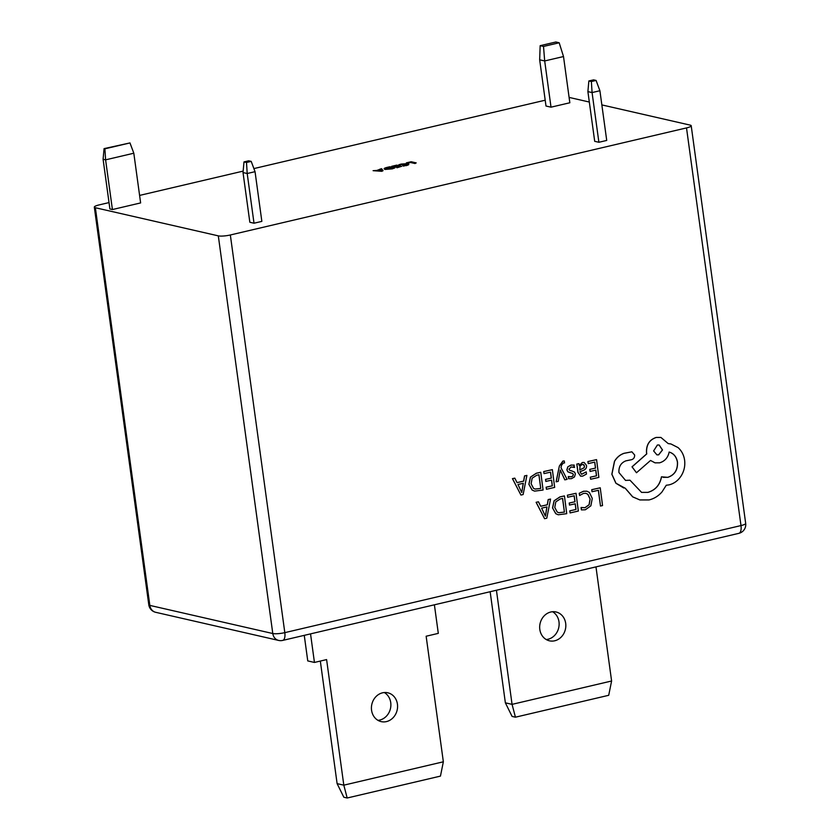 <?xml version="1.0" encoding="UTF-8"?>
<svg xmlns="http://www.w3.org/2000/svg" width="840" height="840" viewBox="0 0 840 840"><rect width="100%" height="100%" fill="white"/><g stroke="black" fill="none" stroke-linecap="round" stroke-linejoin="round"><path stroke-width="1.26" d="M543.512 46.441L559.188 42.767L555.839 42L540.162 45.675L543.512 46.441L544.688 60.953L563.504 56.543L569.835 102.764L551.019 107.174L544.688 60.953L539.669 59.808L546 106.029L551.019 107.174M540.162 45.675L539.669 59.808M563.504 56.543L559.188 42.767M104.895 148.816L129.98 142.926L104.066 148.628L104.895 148.816L105.599 159.841L133.812 153.216L140.627 202.923L112.413 209.548L105.599 159.841L103.089 159.264L109.904 208.971L112.413 209.548M104.066 148.628L103.089 159.264M133.812 153.216L129.98 142.926M246.509 162.488L251.202 161.385L248.692 160.808L243.999 161.91L246.509 162.488L247.202 173.513L255.045 171.675L261.849 221.382L254.016 223.22L247.202 173.513L243.023 172.557L249.837 222.264L254.016 223.22M243.999 161.91L243.023 172.557M255.045 171.675L251.202 161.385M591.371 81.543L596.075 80.441L593.565 79.863L588.861 80.966L591.371 81.543L592.074 92.568L599.907 90.731L606.722 140.438L598.889 142.275L592.074 92.568L587.895 91.612L594.699 141.32L598.889 142.275M588.861 80.966L587.895 91.612M599.907 90.731L596.075 80.441M406.959 163.349L406.361 162.866L411.18 161.742L416.199 162.887L414.992 163.527L410.519 162.509L406.959 163.349L406.361 162.866M416.199 162.887L410.519 162.509M410.477 162.162L406.917 162.992M407.978 163.611C409.469 164.021 408.755 164.598 405.856 165.344L403.442 165.816L405.3 165.218C407.474 164.651 407.957 164.22 406.76 163.916L401.468 164.241L399.42 165.239L398.822 164.756L401.09 164.084L407.978 163.611L408.818 164.388M399.378 164.882L398.822 164.756M401.468 164.241L399.42 165.239M407.411 164.262L401.52 164.598M407.327 164.451L406.802 164.262M402.769 165.659L403.442 165.816M405.856 165.344L403.494 166.162M408.019 163.958C409.511 164.367 408.807 164.945 405.909 165.69M392.28 166.792L391.681 166.32L396.732 165.134L401.751 166.278L396.984 167.759L396.385 167.286L399.935 166.446L398.286 166.068L394.454 167.076L397.73 165.942L396.018 165.553L392.28 166.792L391.681 166.32M396.018 165.553L392.238 166.446M397.005 166.121L396.07 165.9M398.286 166.068L395.01 167.202M394.957 166.856L394.411 166.73M399.21 166.625L398.328 166.425M401.751 166.278L396.984 167.759M396.931 167.412L396.385 167.286M384.899 169.459L384.846 169.113C383.46 168.683 384.269 168.095 387.293 167.349L389.844 166.751L394.863 167.895L384.122 168.714L384.899 169.459L392.259 168.872L394.863 167.895M393.057 168.063L387.807 167.486C385.476 168.053 384.909 168.504 386.096 168.809L393.057 168.063M385.455 168.472L386.096 168.809M392.322 168.231L387.849 167.832C385.518 168.409 384.951 168.851 386.148 169.166M381.791 170.961L373.096 170.678L376.834 170.457L381.591 168.683L383.05 170.667L381.843 171.308L373.096 170.678M380.961 169.743L377.811 170.478L381.822 170.678L380.961 169.743L379.113 170.531M380.489 169.596L380.216 169.008M383.05 170.667L381.843 171.308M381.476 170.636L381.003 170.09M552.583 611.73A14.795 12.989 -77.1 0 1 558.989 621.831A14.795 12.989 -77.1 0 1 546.221 639.534M539.816 629.433A14.795 12.989 -77.1 0 1 556.049 611.982A14.795 12.989 -77.1 0 1 565.688 623.364A14.795 12.989 -77.1 0 1 549.454 640.815A14.795 12.989 -77.1 0 1 539.816 629.433M490.151 591.717L505.365 702.828L512.064 704.361L496.43 590.247M611.604 680.999L608.706 695.3L515.434 717.192L512.064 704.361L611.604 680.999L595.97 566.874M515.434 717.192L512.085 716.425L505.365 702.828M384.332 692.538A14.795 12.989 -77.1 0 1 390.737 702.639A14.795 12.989 -77.1 0 1 377.969 720.342M371.564 710.241A14.795 12.989 -77.1 0 1 387.796 692.79A14.795 12.989 -77.1 0 1 397.435 704.172A14.795 12.989 -77.1 0 1 381.203 721.623A14.795 12.989 -77.1 0 1 371.564 710.241M434.395 604.8L438.302 633.371L426.143 636.226L443.352 761.796L343.812 785.169L326.603 659.589L314.444 662.445L310.538 633.875M314.444 662.445L307.755 660.912L304.258 635.355M443.352 761.796L440.454 776.107L347.183 798L343.812 785.169L337.113 783.636L320.324 661.059M347.183 798L343.833 797.234L337.113 783.636M559.356 466.043L556.091 481.814L558.243 481.373L560.27 470.012L564.795 479.85L567.105 479.356L560.984 467.712L561.561 465.203L563.377 462.956L564.543 462.956L564.291 460.971L562.895 461.066L559.356 466.043L556.175 481.834M560.217 470.075L560.574 470.988M578.897 463.628L576.901 464.079L577.962 472.238L580.639 476.185L582.719 476.123L586.488 474.054L586.204 471.891L581.595 474.296L579.947 471.692L583.264 470.4C585.732 469.434 586.813 467.775 586.499 465.402L584.168 462.483L582.404 462.525L579.212 465.581L578.897 463.628L576.817 464.058L577.878 472.227L580.598 476.175M584.125 462.473L582.32 462.504L579.212 465.581M586.204 471.891L581.553 474.285M587.885 461.548L588.231 463.596L594.762 462.116L595.539 468.09L589.743 469.371L590.1 471.419L595.801 470.127L596.547 475.808L590.3 477.183L590.657 479.252L598.868 477.393L596.558 459.627L587.885 461.548L588.231 463.596M595.728 470.148L596.463 475.797M594.678 462.137L595.455 468.069M586.856 491.19L583.506 491.243L579.222 493.28L579.6 495.495L583.558 493.374L585.963 493.332L587.905 494.319L590.131 499.034L589.155 504.745L585.06 507.707L581.081 507.486L581.396 509.88M585.921 493.322L587.822 494.298L590.048 499.013L589.071 504.725L584.976 507.685L581.081 507.486M686.511 127.911L230.339 234.98L284.812 632.646L740.985 525.577L686.511 127.911A8.967 1.691 -7.8 0 0 691.204 125.738A8.967 1.691 -7.8 0 0 690.165 125.118L601.86 104.906M600.485 506.037L602.543 505.565L600.232 487.798L591.727 489.689L591.99 491.715L598.437 490.298L600.485 506.037L598.353 490.319M567.357 495.212L567.703 497.259L574.224 495.779L575.001 501.753L569.216 503.034L569.478 505.06L575.264 503.79L576.009 509.471L569.772 510.846L570.119 512.914L578.34 511.056L576.02 493.29L567.357 495.212L567.703 497.259M575.19 503.811L575.925 509.46M574.14 495.8L574.917 501.732M564.428 495.915L560.038 496.913L554.159 500.808L552.615 507.969L555.849 513.723L558.275 514.773L566.738 513.681L564.428 495.915L559.954 496.892L554.075 500.787L552.531 507.948L555.765 513.702L558.232 514.773M538.461 501.795L536.109 502.299L544.582 518.7L546.788 518.196L550.547 499.065L548.268 499.58L547.365 504.788L540.729 506.289L538.461 501.795L536.183 502.31L544.582 518.7M550.547 499.065L548.184 499.558L547.281 504.767L540.708 506.257M573.206 466.945L574.55 467.439L573.804 465.024M572.114 471.009L571.043 470.788M574.172 465.119L570.98 465.077L567.788 466.83L566.864 469.865L567.808 471.818L572.68 473.519L573.269 474.611L572.827 475.976L571.316 476.805L568.292 476.543L568.575 478.706L571.431 478.674L574.466 476.952L575.389 473.959L574.56 472.08L571.799 470.935M570.066 472.773L571.231 473.004M543.7 471.566L544.047 473.613L550.567 472.132L551.345 478.107L545.559 479.378L545.822 481.415L551.607 480.144L552.352 485.825L546.105 487.2L546.462 489.269L554.673 487.4L552.363 469.644L543.7 471.566L544.047 473.613M551.534 480.155L552.269 485.804M550.484 472.154L551.26 478.086M540.76 472.269L536.371 473.267L530.502 477.152L528.958 484.323L532.192 490.077L534.618 491.127L543.081 490.025L540.76 472.269L536.288 473.245L530.418 477.131L528.875 484.302L532.109 490.056L534.576 491.117M514.805 478.149L512.442 478.643L520.926 495.054L523.131 494.55L526.89 475.409L524.611 475.923L523.708 481.131L517.062 482.643L514.805 478.149L512.526 478.663L520.926 495.054M526.89 475.409L524.528 475.913L523.625 481.11L517.052 482.601M669.102 452.056C673.649 453.39 676.421 456.75 677.418 462.137C677.764 469.969 674.53 475.031 667.716 477.33L661.542 476.826C659.957 484.985 655.421 490.171 647.924 492.387L641.592 492.398L629.979 480.207L625.548 480.417L618.944 472.563C618.597 466.788 620.886 462.893 625.821 460.866L631.627 459.68C633.727 458.966 634.736 457.391 634.63 454.965L631.88 451.815L624.057 453.296C620.046 454.661 616.854 457.328 614.471 461.318L611.835 474.264L615.899 483.242L623.795 488.019M629.979 480.207L625.506 480.406M661.542 476.826L661.458 476.805C659.873 484.964 655.337 490.151 647.84 492.366L641.55 492.387M631.88 451.815L624.141 453.317C620.13 454.671 616.938 457.349 614.554 461.339L611.919 474.285L615.982 483.252L625.307 488.281L632.74 496.87L639.86 499.937L649.026 499.937C654.066 498.729 658.392 496.062 661.994 491.935L666.267 485.247L668.903 484.901C673.932 483.704 678.017 480.701 681.167 475.892C684.127 471.125 685.272 465.917 684.621 460.278C683.875 455.07 681.692 450.849 678.058 447.594L670.971 443.982L668.188 443.572L660.901 437.43L656.292 437.451C649.488 439.751 646.254 444.812 646.59 452.644L646.758 453.905L632.09 466.851L636.478 472.752L650.538 460.467L655 462.84M660.86 437.419L656.208 437.43C649.404 439.73 646.17 444.791 646.506 452.624L646.674 453.894L632.005 466.83L636.478 472.752M625.223 488.261L632.657 496.85L639.817 499.926M569.1 97.409L589.323 102.039M218.316 235.862L95.361 207.732L149.835 605.399L272.79 633.528L218.316 235.862A8.967 1.691 -7.8 0 0 230.339 234.98M148.796 604.769A8.967 8.967 0 0 0 155.673 612.297A8.967 7.875 -77.1 0 1 149.835 605.399A8.967 1.691 -7.8 0 1 148.796 604.769L94.322 207.113A8.967 1.691 -7.8 0 1 99.015 204.939L109.022 202.587M139.597 195.416L243.159 171.108M253.89 168.588L545.202 100.202M94.322 207.113A8.967 1.691 -7.8 0 0 95.361 207.732M600.232 487.798L591.812 489.709L592.074 491.736M581.942 507.738L581.165 507.507L581.48 509.901L585.354 509.775L590.867 505.827L592.274 498.404L589.386 492.45L586.898 491.201L583.59 491.264L579.222 493.28M579.306 493.3L579.6 495.495M575.001 501.753L569.216 503.034M569.3 503.044L569.562 505.082M576.009 509.471L569.772 510.846M569.846 510.867L570.119 512.914M576.02 493.29L567.441 495.233M564.417 512.106L562.632 498.404L560.312 498.929L555.807 501.858L554.778 507.413L557.183 512.022L558.841 512.726L564.417 512.106L562.548 498.425M558.8 512.715L564.333 512.085M546.976 506.94L541.622 508.148L545.412 516.18L546.976 506.94M545.37 516.149L546.893 506.961M595.539 468.09L589.743 469.371M589.827 469.382L590.1 471.419M596.547 475.808L590.3 477.183M590.384 477.204L590.657 479.252M596.558 459.627L587.969 461.57M584.178 467.765L584.493 466.043L583.726 464.688L582.13 464.468L580.094 465.99L579.726 469.991L584.178 467.765L584.42 466.022L583.107 464.436M583.643 464.678L582.13 464.468M579.726 469.938L584.094 467.754M572.072 470.999L569.635 470.295L568.974 469.203L571.106 466.956L574.55 467.439M574.255 465.14L571.063 465.098L567.872 466.851L566.948 469.886L567.893 471.839L572.764 473.54L573.352 474.621L572.827 475.976M572.912 475.997L571.4 476.826L568.292 476.543M569.226 476.847L568.375 476.564L568.659 478.727M571.883 470.957L571.085 470.799M560.658 471.009L564.879 479.861M564.291 460.971L562.978 461.087L559.44 466.064M551.345 478.107L545.559 479.378M545.643 479.399L545.905 481.435M552.352 485.825L546.105 487.2M546.189 487.221L546.462 489.269M552.363 469.644L543.784 471.587M540.75 488.45L538.965 474.757L536.655 475.282L532.151 478.212L531.121 483.767L533.526 488.376L535.185 489.069L540.75 488.45L538.892 474.779M535.143 489.058L540.676 488.429M523.32 483.284L517.965 484.502L521.745 492.524L523.32 483.284M521.714 492.492L523.226 483.305M670.887 443.961L668.188 443.594M650.538 460.467L655.043 462.84L659.6 462.83C664.755 461.276 667.947 457.685 669.175 452.078C673.732 453.411 676.505 456.771 677.502 462.157C677.838 469.991 674.615 475.052 667.8 477.351L663.149 477.33M657.395 445.001L653.615 450.923L656.922 454.85L658.675 454.85L662.498 449.957L659.159 444.99L657.395 445.001M656.88 454.839L658.591 454.829L662.413 449.967L659.117 444.99M745.678 523.404A8.967 1.691 172.2 0 1 740.985 525.577A8.967 3.938 -103.2 0 1 738.843 533.347A8.967 8.967 0 0 0 745.678 523.404L691.204 125.738M284.812 632.646A8.967 1.691 172.2 0 1 272.79 633.528A8.967 7.875 -77.1 0 0 278.628 640.426A8.967 8.967 0 0 0 282.681 640.416A8.967 3.938 -103.2 0 0 284.812 632.646M282.681 640.416L738.843 533.347M155.673 612.297L278.628 640.426"/></g></svg>
